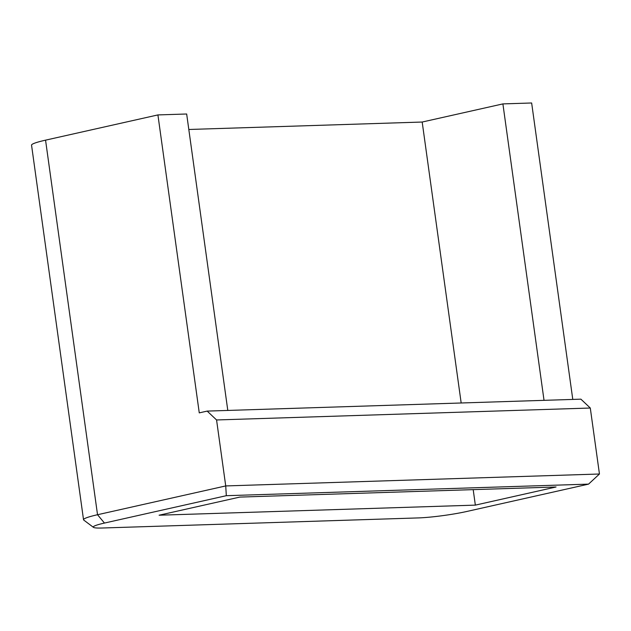 <?xml version="1.0" encoding="UTF-8"?>
<svg xmlns="http://www.w3.org/2000/svg" width="631" height="631" viewBox="0 0 631 631"><rect width="100%" height="100%" fill="white"/><g stroke="black" fill="none" stroke-linecap="round" stroke-linejoin="round"><path stroke-width="0.95" d="M588.549 484.127L226.324 495.69L225.724 485.933L97.529 514.73A43.168 4.062 172.1 0 0 83.529 519.747A43.168 4.062 172.1 0 0 83.773 520.094L93.451 527.35A34.531 3.25 172.1 0 0 102.143 528.013L418.377 517.917A34.531 3.25 172.1 0 0 466.695 511.496L588.549 484.127L599.45 474.007L225.724 485.933L216.567 419.962L207.173 411.096L199.262 412.871L157.916 114.921L45.558 140.153A43.168 4.062 172.1 0 0 31.55 145.169L83.529 519.747M226.324 495.69L104.462 523.06A34.531 3.25 172.1 0 0 93.451 527.35M227.799 410.434L186.666 113.998L157.916 114.921M461.174 402.988L422.186 122.035L188.819 129.481M422.186 122.035L502.899 103.902L531.649 102.987L572.782 399.423M599.45 474.007L590.293 408.028L216.567 419.962M590.293 408.028L580.906 399.163L207.173 411.096M475.348 505.123L159.115 515.212L239.827 497.086L556.061 486.99L475.348 505.123L473.195 489.64M544.032 400.346L502.899 103.902M104.462 523.06L97.529 514.73L45.558 140.153"/></g></svg>
